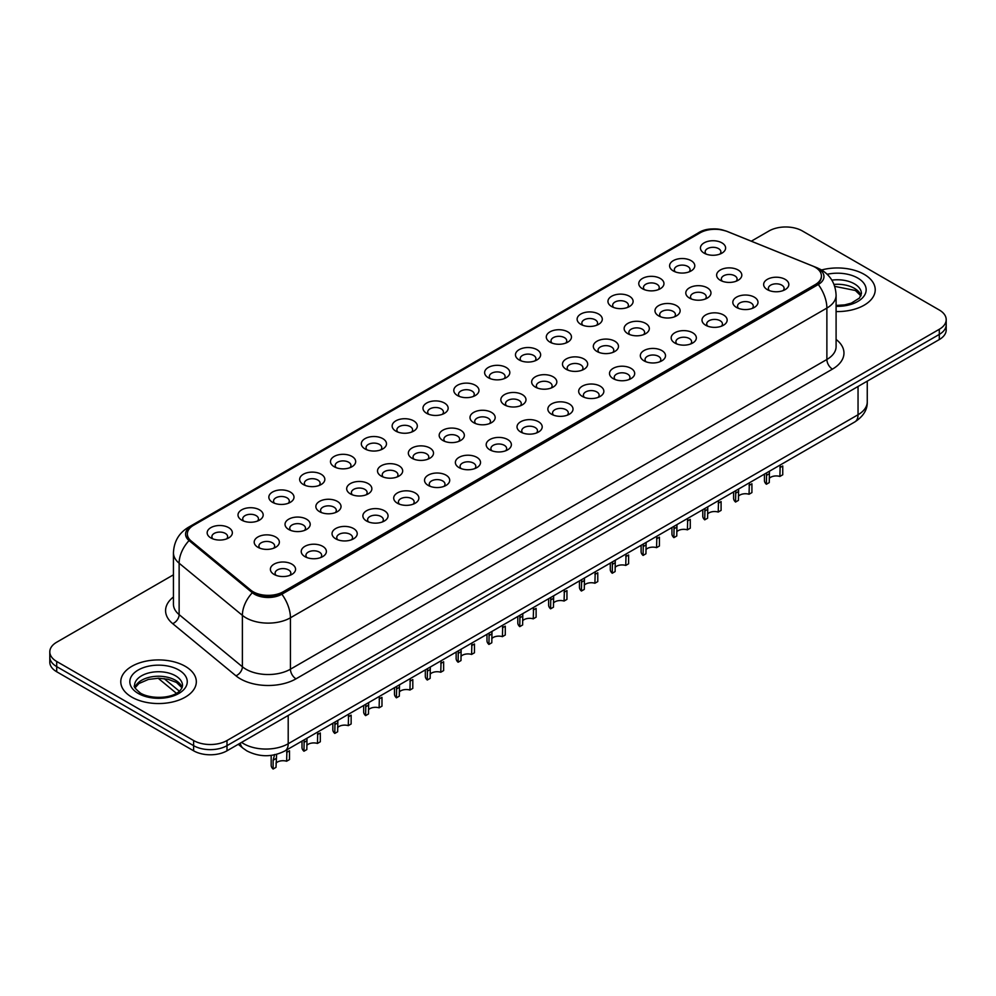 <?xml version="1.0" encoding="UTF-8"?>
<svg xmlns="http://www.w3.org/2000/svg" width="996" height="996" viewBox="0 0 996 996"><rect width="100%" height="100%" fill="white"/><g stroke="black" fill="none" stroke-linecap="round" stroke-linejoin="round"><path stroke-width="1.49" d="M673.284 270.937L673.284 270.937A12.587 7.271 180 0 1 673.296 260.653A12.587 7.271 180 0 1 691.1 260.653A12.587 7.271 180 0 1 691.1 270.937A12.587 7.271 180 0 1 673.284 270.937M689.033 271.908A7.868 4.544 0 0 0 690.066 269.655A7.868 4.544 0 0 0 687.763 266.442A7.868 4.544 0 0 0 679.185 265.459A7.868 4.544 0 0 0 674.329 269.655A7.868 4.544 0 0 0 675.35 271.908M642.457 288.74L642.457 288.74A12.587 7.271 180 0 1 642.457 278.457A12.587 7.271 180 0 1 660.273 278.457A12.587 7.271 180 0 1 660.273 288.74A12.587 7.271 180 0 1 642.457 288.74M658.207 289.699A7.868 4.544 0 0 0 659.24 287.458A7.868 4.544 0 0 0 656.924 284.246A7.868 4.544 0 0 0 648.359 283.25A7.868 4.544 0 0 0 643.491 287.458A7.868 4.544 0 0 0 644.524 289.699M611.631 306.531L611.631 306.531A12.587 7.271 180 0 1 611.631 296.26A12.587 7.271 180 0 1 629.435 296.26A12.587 7.271 180 0 1 629.435 306.531A12.587 7.271 180 0 1 611.631 306.531M627.368 307.503A7.868 4.544 0 0 0 628.401 305.249A7.868 4.544 0 0 0 626.098 302.037A7.868 4.544 0 0 0 617.52 301.053A7.868 4.544 0 0 0 612.665 305.249A7.868 4.544 0 0 0 613.698 307.503M580.805 324.335L580.805 324.335A12.587 7.271 180 0 1 580.805 314.051A12.587 7.271 180 0 1 598.608 314.051A12.587 7.271 180 0 1 598.608 324.335A12.587 7.271 180 0 1 580.805 324.335M596.542 325.294A7.868 4.544 0 0 0 597.575 323.053A7.868 4.544 0 0 0 595.272 319.841A7.868 4.544 0 0 0 586.694 318.857A7.868 4.544 0 0 0 581.838 323.053A7.868 4.544 0 0 0 582.872 325.294M549.979 342.138L549.979 342.138A12.587 7.271 180 0 1 549.979 331.855A12.587 7.271 180 0 1 567.782 331.855A12.587 7.271 180 0 1 567.782 342.138A12.587 7.271 180 0 1 549.979 342.138M565.716 343.097A7.868 4.544 0 0 0 566.749 340.844A7.868 4.544 0 0 0 564.446 337.632A7.868 4.544 0 0 0 555.868 336.648A7.868 4.544 0 0 0 551.012 340.844A7.868 4.544 0 0 0 552.045 343.097M519.14 359.93L519.14 359.93A12.587 7.271 180 0 1 519.14 349.658A12.587 7.271 180 0 1 536.956 349.658A12.587 7.271 180 0 1 536.956 359.93A12.587 7.271 180 0 1 519.14 359.93M534.889 360.901A7.868 4.544 0 0 0 535.923 358.647A7.868 4.544 0 0 0 533.619 355.435A7.868 4.544 0 0 0 525.041 354.452A7.868 4.544 0 0 0 520.186 358.647A7.868 4.544 0 0 0 521.207 360.901M488.314 377.733L488.314 377.733A12.587 7.271 180 0 1 488.314 367.449A12.587 7.271 180 0 1 506.13 367.449A12.587 7.271 180 0 1 506.13 377.733A12.587 7.271 180 0 1 488.314 377.733M504.063 378.692A7.868 4.544 0 0 0 505.097 376.451A7.868 4.544 0 0 0 502.781 373.239A7.868 4.544 0 0 0 494.215 372.255A7.868 4.544 0 0 0 489.347 376.451A7.868 4.544 0 0 0 490.381 378.692M457.488 395.537L457.488 395.537A12.587 7.271 180 0 1 457.488 385.253A12.587 7.271 180 0 1 475.291 385.253A12.587 7.271 180 0 1 475.291 395.537A12.587 7.271 180 0 1 457.488 395.537M473.225 396.495A7.868 4.544 0 0 0 474.258 394.242A7.868 4.544 0 0 0 471.955 391.03A7.868 4.544 0 0 0 463.377 390.046A7.868 4.544 0 0 0 458.521 394.242A7.868 4.544 0 0 0 459.554 396.495M426.662 413.328L426.662 413.328A12.587 7.271 180 0 1 426.662 403.044A12.587 7.271 180 0 1 444.465 403.044A12.587 7.271 180 0 1 444.465 413.328A12.587 7.271 180 0 1 426.662 413.328M442.398 414.299A7.868 4.544 0 0 0 443.432 412.045A7.868 4.544 0 0 0 441.128 408.833A7.868 4.544 0 0 0 432.55 407.85A7.868 4.544 0 0 0 427.695 412.045A7.868 4.544 0 0 0 428.728 414.299M395.835 431.131L395.835 431.131A12.587 7.271 180 0 1 395.835 420.847A12.587 7.271 180 0 1 413.639 420.847A12.587 7.271 180 0 1 413.639 431.131A12.587 7.271 180 0 1 395.835 431.131M411.572 432.09A7.868 4.544 0 0 0 412.605 429.849A7.868 4.544 0 0 0 410.302 426.637A7.868 4.544 0 0 0 401.724 425.641A7.868 4.544 0 0 0 396.869 429.849A7.868 4.544 0 0 0 397.902 432.09M364.997 448.922L364.997 448.922A12.587 7.271 180 0 1 364.997 438.651A12.587 7.271 180 0 1 382.813 438.651A12.587 7.271 180 0 1 382.813 448.922A12.587 7.271 180 0 1 364.997 448.922M380.746 449.893A7.868 4.544 0 0 0 381.779 447.64A7.868 4.544 0 0 0 379.476 444.428A7.868 4.544 0 0 0 370.898 443.444A7.868 4.544 0 0 0 366.042 447.64A7.868 4.544 0 0 0 367.063 449.893M334.17 466.726L334.17 466.726A12.587 7.271 180 0 1 334.17 456.442A12.587 7.271 180 0 1 351.986 456.442A12.587 7.271 180 0 1 351.986 466.726A12.587 7.271 180 0 1 334.17 466.726M349.92 467.684A7.868 4.544 0 0 0 350.953 465.443A7.868 4.544 0 0 0 348.637 462.231A7.868 4.544 0 0 0 340.072 461.248A7.868 4.544 0 0 0 335.204 465.443A7.868 4.544 0 0 0 336.237 467.684M303.344 484.529L303.344 484.529A12.587 7.271 180 0 1 303.344 474.245A12.587 7.271 180 0 1 321.148 474.245A12.587 7.271 180 0 1 321.148 484.529A12.587 7.271 180 0 1 303.344 484.529M319.081 485.488A7.868 4.544 0 0 0 320.114 483.234A7.868 4.544 0 0 0 317.811 480.022A7.868 4.544 0 0 0 309.233 479.039A7.868 4.544 0 0 0 304.378 483.234A7.868 4.544 0 0 0 305.411 485.488M272.518 502.32L272.518 502.32A12.587 7.271 180 0 1 272.518 492.049A12.587 7.271 180 0 1 290.322 492.049A12.587 7.271 180 0 1 290.322 502.32A12.587 7.271 180 0 1 272.518 502.32M288.255 503.291A7.868 4.544 0 0 0 289.288 501.038A7.868 4.544 0 0 0 286.985 497.826A7.868 4.544 0 0 0 278.407 496.842A7.868 4.544 0 0 0 273.551 501.038A7.868 4.544 0 0 0 274.585 503.291M241.692 520.124L241.692 520.124A12.587 7.271 180 0 1 241.692 509.84A12.587 7.271 180 0 1 259.495 509.84A12.587 7.271 180 0 1 259.495 520.124A12.587 7.271 180 0 1 241.692 520.124M257.429 521.082A7.868 4.544 0 0 0 258.462 518.841A7.868 4.544 0 0 0 256.159 515.629A7.868 4.544 0 0 0 247.581 514.646A7.868 4.544 0 0 0 242.725 518.841A7.868 4.544 0 0 0 243.759 521.082M210.853 537.927L210.853 537.927A12.587 7.271 180 0 1 210.853 527.643A12.587 7.271 180 0 1 228.669 527.643A12.587 7.271 180 0 1 228.669 537.927A12.587 7.271 180 0 1 210.853 537.927M226.602 538.886A7.868 4.544 0 0 0 227.636 536.632A7.868 4.544 0 0 0 225.333 533.42A7.868 4.544 0 0 0 216.755 532.437A7.868 4.544 0 0 0 211.887 536.632A7.868 4.544 0 0 0 212.92 538.886M704.122 253.146L704.122 253.146A12.587 7.271 180 0 1 704.122 242.862A12.587 7.271 180 0 1 721.926 242.862A12.587 7.271 180 0 1 721.926 253.146A12.587 7.271 180 0 1 704.122 253.146M719.859 254.105A7.868 4.544 0 0 0 720.892 251.851A7.868 4.544 0 0 0 718.589 248.639A7.868 4.544 0 0 0 710.011 247.655A7.868 4.544 0 0 0 705.156 251.851A7.868 4.544 0 0 0 706.189 254.105M689.481 298.09L689.481 298.09A12.587 7.271 180 0 1 689.481 287.807A12.587 7.271 180 0 1 707.285 287.807A12.587 7.271 180 0 1 707.285 298.09A12.587 7.271 180 0 1 689.481 298.09M705.23 299.049A7.868 4.544 0 0 0 706.251 296.808A7.868 4.544 0 0 0 703.948 293.583A7.868 4.544 0 0 0 695.37 292.6A7.868 4.544 0 0 0 690.514 296.808A7.868 4.544 0 0 0 691.548 299.049M658.655 315.881L658.655 315.881A12.587 7.271 180 0 1 658.655 305.61A12.587 7.271 180 0 1 676.458 305.61A12.587 7.271 180 0 1 676.458 315.881A12.587 7.271 180 0 1 658.655 315.881M674.392 316.853A7.868 4.544 0 0 0 675.425 314.599A7.868 4.544 0 0 0 673.122 311.387A7.868 4.544 0 0 0 664.544 310.403A7.868 4.544 0 0 0 659.688 314.599A7.868 4.544 0 0 0 660.722 316.853M627.829 333.685L627.829 333.685A12.587 7.271 180 0 1 627.829 323.401A12.587 7.271 180 0 1 645.632 323.401A12.587 7.271 180 0 1 645.632 333.685A12.587 7.271 180 0 1 627.829 333.685M643.565 334.644A7.868 4.544 0 0 0 644.599 332.403A7.868 4.544 0 0 0 642.296 329.19A7.868 4.544 0 0 0 633.717 328.207A7.868 4.544 0 0 0 628.862 332.403A7.868 4.544 0 0 0 629.895 334.644M597.002 351.488L597.002 351.488A12.587 7.271 180 0 1 597.002 341.205A12.587 7.271 180 0 1 614.806 341.205A12.587 7.271 180 0 1 614.806 351.488A12.587 7.271 180 0 1 597.002 351.488M612.739 352.447A7.868 4.544 0 0 0 613.773 350.194A7.868 4.544 0 0 0 611.469 346.982A7.868 4.544 0 0 0 602.891 345.998A7.868 4.544 0 0 0 598.036 350.194A7.868 4.544 0 0 0 599.057 352.447M566.164 369.279L566.164 369.279A12.587 7.271 180 0 1 566.164 358.996A12.587 7.271 180 0 1 583.98 358.996A12.587 7.271 180 0 1 583.98 369.279A12.587 7.271 180 0 1 566.164 369.279M581.913 370.251A7.868 4.544 0 0 0 582.946 367.997A7.868 4.544 0 0 0 580.631 364.785A7.868 4.544 0 0 0 572.065 363.801A7.868 4.544 0 0 0 567.197 367.997A7.868 4.544 0 0 0 568.23 370.251M535.338 387.083L535.338 387.083A12.587 7.271 180 0 1 535.338 376.799A12.587 7.271 180 0 1 553.141 376.799A12.587 7.271 180 0 1 553.141 387.083A12.587 7.271 180 0 1 535.338 387.083M551.087 388.042A7.868 4.544 0 0 0 552.108 385.801A7.868 4.544 0 0 0 549.804 382.589A7.868 4.544 0 0 0 541.226 381.605A7.868 4.544 0 0 0 536.371 385.801A7.868 4.544 0 0 0 537.404 388.042M504.511 404.886A12.587 7.271 180 0 1 504.511 404.874A12.587 7.271 180 0 1 504.511 394.603A12.587 7.271 180 0 1 522.315 394.603A12.587 7.271 180 0 1 522.315 404.874A12.587 7.271 180 0 1 504.511 404.886M520.248 405.845A7.868 4.544 0 0 0 521.282 403.592A7.868 4.544 0 0 0 518.978 400.38A7.868 4.544 0 0 0 510.4 399.396A7.868 4.544 0 0 0 505.545 403.592A7.868 4.544 0 0 0 506.578 405.845M473.685 422.678L473.685 422.678A12.587 7.271 180 0 1 473.685 412.394A12.587 7.271 180 0 1 491.489 412.394A12.587 7.271 180 0 1 491.489 422.678A12.587 7.271 180 0 1 473.685 422.678M489.422 423.649A7.868 4.544 0 0 0 490.455 421.395A7.868 4.544 0 0 0 488.152 418.183A7.868 4.544 0 0 0 479.574 417.2A7.868 4.544 0 0 0 474.719 421.395A7.868 4.544 0 0 0 475.752 423.649M442.859 440.481L442.859 440.481A12.587 7.271 180 0 1 442.859 430.197A12.587 7.271 180 0 1 460.662 430.197A12.587 7.271 180 0 1 460.662 440.481A12.587 7.271 180 0 1 442.859 440.481M458.596 441.44A7.868 4.544 0 0 0 459.629 439.199A7.868 4.544 0 0 0 457.326 435.974A7.868 4.544 0 0 0 448.748 434.991A7.868 4.544 0 0 0 443.892 439.199A7.868 4.544 0 0 0 444.913 441.44M412.02 458.272L412.02 458.272A12.587 7.271 180 0 1 412.02 448.001A12.587 7.271 180 0 1 429.836 448.001A12.587 7.271 180 0 1 429.836 458.272A12.587 7.271 180 0 1 412.02 458.272M427.77 459.243A7.868 4.544 0 0 0 428.803 456.99A7.868 4.544 0 0 0 426.487 453.778A7.868 4.544 0 0 0 417.922 452.794A7.868 4.544 0 0 0 413.054 456.99A7.868 4.544 0 0 0 414.087 459.243M381.194 476.076L381.194 476.076A12.587 7.271 180 0 1 381.194 465.792A12.587 7.271 180 0 1 398.998 465.792A12.587 7.271 180 0 1 398.998 476.076A12.587 7.271 180 0 1 381.194 476.076M396.943 477.034A7.868 4.544 0 0 0 397.964 474.793A7.868 4.544 0 0 0 395.661 471.581A7.868 4.544 0 0 0 387.083 470.598A7.868 4.544 0 0 0 382.227 474.793A7.868 4.544 0 0 0 383.261 477.034M350.368 493.879L350.368 493.879A12.587 7.271 180 0 1 350.368 483.595A12.587 7.271 180 0 1 368.171 483.595A12.587 7.271 180 0 1 368.171 493.879A12.587 7.271 180 0 1 350.368 493.879M366.105 494.838A7.868 4.544 0 0 0 367.138 492.584A7.868 4.544 0 0 0 364.835 489.372A7.868 4.544 0 0 0 356.257 488.389A7.868 4.544 0 0 0 351.401 492.584A7.868 4.544 0 0 0 352.435 494.838M319.542 511.67L319.542 511.67A12.587 7.271 180 0 1 319.542 501.386A12.587 7.271 180 0 1 337.345 501.386A12.587 7.271 180 0 1 337.345 511.67A12.587 7.271 180 0 1 319.542 511.67M335.279 512.641A7.868 4.544 0 0 0 336.312 510.388A7.868 4.544 0 0 0 334.009 507.176A7.868 4.544 0 0 0 325.431 506.192A7.868 4.544 0 0 0 320.575 510.388A7.868 4.544 0 0 0 321.608 512.641M288.716 529.474L288.716 529.474A12.587 7.271 180 0 1 288.716 519.19A12.587 7.271 180 0 1 306.519 519.19A12.587 7.271 180 0 1 306.519 529.474A12.587 7.271 180 0 1 288.716 529.474M304.452 530.432A7.868 4.544 0 0 0 305.486 528.191A7.868 4.544 0 0 0 303.182 524.979A7.868 4.544 0 0 0 294.604 523.983A7.868 4.544 0 0 0 289.749 528.191A7.868 4.544 0 0 0 290.77 530.432M257.877 547.265L257.877 547.265A12.587 7.271 180 0 1 257.877 536.993A12.587 7.271 180 0 1 275.693 536.993A12.587 7.271 180 0 1 275.693 547.265A12.587 7.271 180 0 1 257.877 547.265M273.626 548.236A7.868 4.544 0 0 0 274.659 545.982A7.868 4.544 0 0 0 272.344 542.77A7.868 4.544 0 0 0 263.778 541.787A7.868 4.544 0 0 0 258.91 545.982A7.868 4.544 0 0 0 259.944 548.236M720.307 280.287L720.307 280.287A12.587 7.271 180 0 1 720.307 270.003A12.587 7.271 180 0 1 738.123 270.003A12.587 7.271 180 0 1 738.123 280.287A12.587 7.271 180 0 1 720.307 280.287M736.056 281.258A7.868 4.544 0 0 0 737.09 279.005A7.868 4.544 0 0 0 734.774 275.792A7.868 4.544 0 0 0 726.208 274.809A7.868 4.544 0 0 0 721.341 279.005A7.868 4.544 0 0 0 722.374 281.258M736.505 307.44L736.505 307.44A12.587 7.271 180 0 1 736.505 297.157A12.587 7.271 180 0 1 754.308 297.157A12.587 7.271 180 0 1 754.308 307.44A12.587 7.271 180 0 1 736.505 307.44M752.241 308.399A7.868 4.544 0 0 0 753.275 306.146A7.868 4.544 0 0 0 750.972 302.933A7.868 4.544 0 0 0 742.394 301.95A7.868 4.544 0 0 0 737.538 306.146A7.868 4.544 0 0 0 738.571 308.399M705.678 325.231L705.678 325.231A12.587 7.271 180 0 1 705.678 314.96A12.587 7.271 180 0 1 723.482 314.96A12.587 7.271 180 0 1 723.482 325.231A12.587 7.271 180 0 1 705.678 325.231M721.415 326.202A7.868 4.544 0 0 0 722.449 323.949A7.868 4.544 0 0 0 720.145 320.737A7.868 4.544 0 0 0 711.567 319.753A7.868 4.544 0 0 0 706.712 323.949A7.868 4.544 0 0 0 707.745 326.202M674.852 343.035L674.852 343.035A12.587 7.271 180 0 1 674.852 332.751A12.587 7.271 180 0 1 692.656 332.751A12.587 7.271 180 0 1 692.656 343.035A12.587 7.271 180 0 1 674.852 343.035M690.589 343.994A7.868 4.544 0 0 0 691.622 341.753A7.868 4.544 0 0 0 689.319 338.54A7.868 4.544 0 0 0 680.741 337.557A7.868 4.544 0 0 0 675.886 341.753A7.868 4.544 0 0 0 676.919 343.994M644.014 360.838L644.014 360.838A12.587 7.271 180 0 1 644.014 350.555A12.587 7.271 180 0 1 661.83 350.555A12.587 7.271 180 0 1 661.83 360.838A12.587 7.271 180 0 1 644.014 360.838M659.763 361.797A7.868 4.544 0 0 0 660.796 359.544A7.868 4.544 0 0 0 658.493 356.331A7.868 4.544 0 0 0 649.915 355.348A7.868 4.544 0 0 0 645.047 359.544A7.868 4.544 0 0 0 646.08 361.797M613.187 378.629L613.187 378.629A12.587 7.271 180 0 1 613.187 368.346A12.587 7.271 180 0 1 631.003 368.346A12.587 7.271 180 0 1 631.003 378.629A12.587 7.271 180 0 1 613.187 378.629M628.937 379.601A7.868 4.544 0 0 0 629.958 377.347A7.868 4.544 0 0 0 627.654 374.135A7.868 4.544 0 0 0 619.076 373.151A7.868 4.544 0 0 0 614.221 377.347A7.868 4.544 0 0 0 615.254 379.601M582.361 396.433L582.361 396.433A12.587 7.271 180 0 1 582.361 386.149A12.587 7.271 180 0 1 600.165 386.149A12.587 7.271 180 0 1 600.165 396.433A12.587 7.271 180 0 1 582.361 396.433M598.098 397.392A7.868 4.544 0 0 0 599.131 395.151A7.868 4.544 0 0 0 596.828 391.938A7.868 4.544 0 0 0 588.25 390.942A7.868 4.544 0 0 0 583.395 395.151A7.868 4.544 0 0 0 584.428 397.392M551.535 414.224L551.535 414.224A12.587 7.271 180 0 1 551.535 403.953A12.587 7.271 180 0 1 569.339 403.953A12.587 7.271 180 0 1 569.339 414.224A12.587 7.271 180 0 1 551.535 414.224M567.272 415.195A7.868 4.544 0 0 0 568.305 412.942A7.868 4.544 0 0 0 566.002 409.73A7.868 4.544 0 0 0 557.424 408.746A7.868 4.544 0 0 0 552.568 412.942A7.868 4.544 0 0 0 553.602 415.195M520.709 432.027L520.709 432.027A12.587 7.271 180 0 1 520.709 421.744A12.587 7.271 180 0 1 538.512 421.744A12.587 7.271 180 0 1 538.512 432.027A12.587 7.271 180 0 1 520.709 432.027M536.446 432.986A7.868 4.544 0 0 0 537.479 430.745A7.868 4.544 0 0 0 535.176 427.533A7.868 4.544 0 0 0 526.598 426.549A7.868 4.544 0 0 0 521.742 430.745A7.868 4.544 0 0 0 522.775 432.986M489.87 449.831L489.87 449.831A12.587 7.271 180 0 1 489.87 439.547A12.587 7.271 180 0 1 507.686 439.547A12.587 7.271 180 0 1 507.686 449.831A12.587 7.271 180 0 1 489.87 449.831M505.619 450.79A7.868 4.544 0 0 0 506.653 448.536A7.868 4.544 0 0 0 504.35 445.324A7.868 4.544 0 0 0 495.771 444.341A7.868 4.544 0 0 0 490.904 448.536A7.868 4.544 0 0 0 491.937 450.79M459.044 467.622L459.044 467.622A12.587 7.271 180 0 1 459.044 457.351A12.587 7.271 180 0 1 476.86 457.351A12.587 7.271 180 0 1 476.86 467.622A12.587 7.271 180 0 1 459.044 467.622M474.793 468.593A7.868 4.544 0 0 0 475.814 466.34A7.868 4.544 0 0 0 473.511 463.128A7.868 4.544 0 0 0 464.933 462.144A7.868 4.544 0 0 0 460.077 466.34A7.868 4.544 0 0 0 461.111 468.593M428.218 485.425L428.218 485.425A12.587 7.271 180 0 1 428.218 475.142A12.587 7.271 180 0 1 446.021 475.142A12.587 7.271 180 0 1 446.021 485.425A12.587 7.271 180 0 1 428.218 485.425M443.955 486.384A7.868 4.544 0 0 0 444.988 484.143A7.868 4.544 0 0 0 442.685 480.931A7.868 4.544 0 0 0 434.107 479.948A7.868 4.544 0 0 0 429.251 484.143A7.868 4.544 0 0 0 430.284 486.384M397.392 503.229L397.392 503.229A12.587 7.271 180 0 1 397.392 492.945A12.587 7.271 180 0 1 415.195 492.945A12.587 7.271 180 0 1 415.195 503.229A12.587 7.271 180 0 1 397.392 503.229M413.128 504.188A7.868 4.544 0 0 0 414.162 501.934A7.868 4.544 0 0 0 411.858 498.722A7.868 4.544 0 0 0 403.28 497.739A7.868 4.544 0 0 0 398.425 501.934A7.868 4.544 0 0 0 399.458 504.188M366.565 521.02L366.565 521.02A12.587 7.271 180 0 1 366.565 510.736A12.587 7.271 180 0 1 384.369 510.736A12.587 7.271 180 0 1 384.369 521.02A12.587 7.271 180 0 1 366.565 521.02M382.302 521.991A7.868 4.544 0 0 0 383.336 519.738A7.868 4.544 0 0 0 381.032 516.526A7.868 4.544 0 0 0 372.454 515.542A7.868 4.544 0 0 0 367.599 519.738A7.868 4.544 0 0 0 368.632 521.991M335.727 538.824L335.727 538.824A12.587 7.271 180 0 1 335.727 528.54A12.587 7.271 180 0 1 353.543 528.54A12.587 7.271 180 0 1 353.543 538.824A12.587 7.271 180 0 1 335.727 538.824M351.476 539.782A7.868 4.544 0 0 0 352.509 537.541A7.868 4.544 0 0 0 350.206 534.329A7.868 4.544 0 0 0 341.628 533.333A7.868 4.544 0 0 0 336.76 537.541A7.868 4.544 0 0 0 337.793 539.782M304.901 556.615L304.901 556.615A12.587 7.271 180 0 1 304.901 546.343A12.587 7.271 180 0 1 322.716 546.343A12.587 7.271 180 0 1 322.716 556.615A12.587 7.271 180 0 1 304.901 556.615M320.65 557.586A7.868 4.544 0 0 0 321.671 555.332A7.868 4.544 0 0 0 319.367 552.12A7.868 4.544 0 0 0 310.789 551.137A7.868 4.544 0 0 0 305.934 555.332A7.868 4.544 0 0 0 306.967 557.586M274.074 574.418L274.074 574.418A12.587 7.271 180 0 1 274.074 564.134A12.587 7.271 180 0 1 291.878 564.134A12.587 7.271 180 0 1 291.878 574.418A12.587 7.271 180 0 1 274.074 574.418M289.811 575.377A7.868 4.544 0 0 0 290.844 573.136A7.868 4.544 0 0 0 288.541 569.924A7.868 4.544 0 0 0 279.963 568.94A7.868 4.544 0 0 0 275.108 573.136A7.868 4.544 0 0 0 276.141 575.377M767.331 289.637L767.331 289.637A12.587 7.271 180 0 1 767.331 279.353A12.587 7.271 180 0 1 785.147 279.353A12.587 7.271 180 0 1 785.147 289.637A12.587 7.271 180 0 1 767.331 289.637M783.08 290.595A7.868 4.544 0 0 0 784.113 288.354A7.868 4.544 0 0 0 781.798 285.142A7.868 4.544 0 0 0 773.232 284.159A7.868 4.544 0 0 0 768.364 288.354A7.868 4.544 0 0 0 769.398 290.595M812.35 265.907A21.252 12.263 180 0 1 815.189 267.277A21.252 12.263 180 0 1 821.414 275.954A21.252 12.263 180 0 1 815.189 284.632L283.2 591.773A21.252 12.263 180 0 1 250.768 590.13L191.182 541.002A21.252 12.263 180 0 1 187.335 533.968A21.252 12.263 180 0 1 193.56 525.29L700.039 232.877A21.252 12.263 180 0 1 727.254 231.495L812.35 265.907M864.167 274.348A37.773 21.812 0 0 0 821.538 269.991A37.773 21.812 0 0 1 864.167 274.348A37.773 21.812 0 0 1 875.223 289.761A37.773 21.812 0 0 0 864.167 274.348M185.256 666.312A37.773 21.812 0 0 0 144.096 661.581A37.773 21.812 0 0 0 120.777 681.725A37.773 21.812 0 0 0 131.833 697.15A37.773 21.812 0 0 0 173.005 701.881A37.773 21.812 0 0 0 196.324 681.725A37.773 21.812 0 0 0 185.256 666.312A37.773 21.812 0 0 0 144.096 661.581A37.773 21.812 0 0 0 120.777 681.725A37.773 21.812 0 0 0 131.833 697.15A37.773 21.812 0 0 0 173.005 701.881A37.773 21.812 0 0 0 196.324 681.725A37.773 21.812 0 0 0 185.256 666.312M821.414 275.954L821.414 276.589A21.252 12.263 180 0 1 815.189 285.267L283.2 592.408A21.252 12.263 180 0 1 250.768 590.777L191.182 541.637A21.252 12.263 180 0 1 187.335 534.603M724.129 230.45A19.36 11.18 0 0 0 700.599 232.168L191.232 526.249A19.36 11.18 0 0 0 189.066 540.567L252.324 592.72A19.36 11.18 0 0 0 254.49 594.214A19.36 11.18 0 0 0 281.868 594.214L818.301 284.495A19.36 11.18 0 0 0 818.301 268.696A19.36 11.18 0 0 0 815.724 267.438L814.877 267.102M173.441 574.817L56.71 642.208A23.605 13.633 0 0 0 49.8 651.845L49.8 662.128A23.605 13.633 0 0 0 56.71 671.765L193.61 750.797L193.61 745.655A23.605 13.633 0 0 0 227.001 745.655L939.29 334.419A23.605 13.633 0 0 0 946.2 324.783A23.605 13.633 0 0 1 939.29 334.419L227.001 745.655A23.605 13.633 0 0 1 193.61 745.655L56.71 666.623L193.61 745.655L193.61 740.526A23.605 13.633 0 0 0 227.001 740.526L939.29 329.29A23.605 13.633 0 0 0 946.2 319.641A23.605 13.633 0 0 0 939.29 310.005L802.39 230.972A23.605 13.633 0 0 0 768.999 230.972L751.308 241.194M49.8 656.987A23.605 13.633 0 0 0 56.71 666.623A23.605 13.633 0 0 1 49.8 656.987M836.092 311.561A37.773 21.812 0 0 0 875.223 289.761A37.773 21.812 0 0 1 836.092 311.561M49.8 651.845A23.605 13.633 0 0 0 56.71 661.481L193.61 740.526M193.61 750.797A23.605 13.633 0 0 0 227.001 750.797L939.29 339.561A23.605 13.633 0 0 0 946.2 329.925L946.2 319.641M764.43 474.108L764.43 480.483A11.803 6.81 180 0 0 766.385 484.243L766.596 472.863M779.88 467.634L782.744 465.979L782.744 474.793L779.88 476.449L780.204 465.008M766.385 484.243L769.261 482.587L769.447 471.22M769.261 478.379A7.868 4.544 180 0 1 779.88 476.449M733.604 491.912L733.604 498.274A11.803 6.81 180 0 0 735.558 502.034L735.77 490.667M749.042 485.438L751.918 483.782L751.918 492.597L749.042 494.253L749.378 482.799M735.558 502.034L738.434 500.378L738.609 489.024M738.434 496.182A7.868 4.544 180 0 1 749.042 494.253M702.778 509.715L702.778 516.077A11.803 6.81 180 0 0 704.732 519.837L704.944 508.458M718.216 503.241L721.092 501.573L721.092 510.388L718.216 512.044L718.552 500.602M704.732 519.837L707.608 518.181L707.783 506.815M707.608 513.973A7.868 4.544 180 0 1 718.216 512.044M671.951 527.507L671.951 533.881A11.803 6.81 180 0 0 673.906 537.628L674.105 526.262M687.389 521.033L690.265 519.377L690.265 528.191L687.389 529.847L687.726 518.406M673.906 537.628L676.77 535.973L676.956 524.618M676.77 531.777A7.868 4.544 180 0 1 687.389 529.847M641.113 545.31L641.113 551.672A11.803 6.81 180 0 0 643.08 555.432L643.279 544.053M656.563 538.836L659.427 537.18L659.427 545.995L656.563 547.651L656.887 536.197M643.08 555.432L645.943 553.776L646.13 542.422M645.943 549.58A7.868 4.544 180 0 1 656.563 547.651M610.287 563.101L610.287 569.475A11.803 6.81 180 0 0 612.241 573.235L612.453 561.856M625.737 556.627L628.601 554.971L628.601 563.786L625.737 565.442L626.061 554M612.241 573.235L615.117 571.58L615.291 560.213M615.117 567.371A7.868 4.544 180 0 1 625.737 565.442M579.46 580.905L579.46 587.267A11.803 6.81 180 0 0 581.415 591.026L581.627 579.66M594.898 574.431L597.774 572.775L597.774 581.589L594.898 583.245L595.235 571.804M581.415 591.026L584.291 589.371L584.465 578.016M584.291 585.175A7.868 4.544 180 0 1 594.898 583.245M548.634 598.708L548.634 605.07A11.803 6.81 180 0 0 550.589 608.83L550.8 597.451M564.072 592.234L566.948 590.578L566.948 599.38L564.072 601.049L564.408 589.595M550.589 608.83L553.465 607.174L553.639 595.807M553.465 602.966A7.868 4.544 180 0 1 564.072 601.049M517.808 616.499L517.808 622.874A11.803 6.81 180 0 0 519.763 626.633L519.962 615.254M533.246 610.025L536.122 608.369L536.122 617.184L533.246 618.84L533.582 607.398M519.763 626.633L522.626 624.965L522.813 613.611M522.626 620.769A7.868 4.544 180 0 1 533.246 618.84M486.969 634.303L486.969 640.665A11.803 6.81 180 0 0 488.936 644.424L489.136 633.058M502.42 627.829L505.283 626.173L505.283 634.987L502.42 636.643L502.743 625.189M488.936 644.424L491.8 642.769L491.987 631.414M491.8 638.573A7.868 4.544 180 0 1 502.42 636.643M456.143 652.106L456.143 658.468A11.803 6.81 180 0 0 458.098 662.228L458.309 650.849M471.594 645.632L474.457 643.964L474.457 652.778L471.594 654.434L471.917 642.993M458.098 662.228L460.974 660.572L461.148 649.205M460.974 656.364A7.868 4.544 180 0 1 471.594 654.434M425.317 669.897L425.317 676.272A11.803 6.81 180 0 0 427.272 680.019L427.483 668.652M440.755 663.423L443.631 661.767L443.631 670.582L440.755 672.238L441.091 660.796M427.272 680.019L430.148 678.363L430.322 667.009M430.148 674.168A7.868 4.544 180 0 1 440.755 672.238M394.491 687.701L394.491 694.063A11.803 6.81 180 0 0 396.445 697.823L396.657 686.443M409.929 681.227L412.805 679.571L412.805 688.385L409.929 690.041L410.265 678.587M396.445 697.823L399.309 696.167L399.496 684.812M399.309 691.959A7.868 4.544 180 0 1 409.929 690.041M363.665 705.492L363.665 711.866A11.803 6.81 180 0 0 365.619 715.626L365.818 704.247M379.103 699.018L381.978 697.362L381.978 706.176L379.103 707.832L379.426 696.391M365.619 715.626L368.483 713.97L368.669 702.603M368.483 709.762A7.868 4.544 180 0 1 379.103 707.832M332.826 723.295L332.826 729.657A11.803 6.81 180 0 0 334.793 733.417L334.992 722.05M348.276 716.821L351.14 715.165L351.14 723.98L348.276 725.636L348.6 714.194M334.793 733.417L337.656 731.761L337.843 720.407M337.656 727.566A7.868 4.544 180 0 1 348.276 725.636M302 741.099L302 747.461A11.803 6.81 180 0 0 303.954 751.221L304.166 739.841M317.45 734.625L320.314 732.969L320.314 741.771L317.45 743.439L317.774 731.985M303.954 751.221L306.83 749.565L307.005 738.198M306.83 745.357A7.868 4.544 180 0 1 317.45 743.439M271.173 755.391L271.173 765.264A11.803 6.81 180 0 0 273.128 769.024L273.128 760.209L274.635 754.495M286.611 752.416L289.487 750.76L289.487 759.575L286.611 761.23L286.948 749.789M273.128 769.024L276.004 767.356L276.614 754.346M276.004 763.16A7.868 4.544 180 0 1 286.611 761.23M283.2 591.773L283.2 592.408M250.768 590.13L250.768 590.777M191.182 541.002L191.182 541.637M815.189 284.632L815.189 285.267M836.092 339.424A39.354 22.721 180 0 1 832.444 369.118L295.999 678.836A7.868 4.544 60 0 1 290.434 669.2L826.879 359.481A31.474 18.177 0 0 0 836.092 346.633L836.092 295.227A31.474 18.177 180 0 1 826.879 308.075A27.539 15.899 -120 0 0 818.301 284.495M295.999 678.836A39.354 22.721 180 0 1 240.347 678.836A39.354 22.721 180 0 1 235.94 675.798L172.694 623.645A39.354 22.721 180 0 1 173.441 596.99M245.912 669.2A31.474 18.177 0 0 0 290.434 669.2L290.434 617.794A31.474 18.177 180 0 1 245.912 617.794A31.474 18.177 180 0 1 242.389 615.366L179.131 563.213A31.474 18.177 180 0 1 173.441 552.792L173.441 604.186A31.474 18.177 0 0 0 179.131 614.619L242.389 666.772A31.474 18.177 0 0 0 245.912 669.2M836.092 295.227C835.569 283.91 830.589 275.419 821.177 269.767L817.193 267.837A27.539 12.898 112 0 0 815.724 267.438M281.868 594.214A27.539 15.899 60 0 1 290.434 617.794L826.879 308.075L826.879 359.481A7.868 4.544 60 0 0 832.444 369.118M817.193 267.837L726.868 231.309C714.717 227.623 704.994 228.271 697.735 233.251A27.539 15.899 60 0 1 700.599 232.168M191.232 526.249A27.539 15.899 -120 0 0 188.369 527.332C178.956 532.985 173.976 541.463 173.441 552.792M189.066 540.567A27.539 18.426 129.5 0 0 179.131 563.213L179.131 614.619A7.868 5.266 -50.5 0 1 172.694 623.645M726.868 231.309A27.539 12.898 112 0 0 726.059 231.047M252.324 592.72A27.539 18.426 129.5 0 0 242.389 615.366L242.389 666.772A7.868 5.266 -50.5 0 1 235.94 675.798M227.001 740.526L227.001 750.797M939.29 329.29L939.29 339.561M56.71 661.481L56.71 671.765M241.58 742.381A31.474 18.177 0 0 0 243.696 743.738A31.474 18.177 0 0 0 288.205 743.738L858.042 414.747A31.474 18.177 0 0 0 867.255 401.898C867.491 409.705 863.333 416.39 854.78 421.955L284.943 750.934A15.737 9.088 60 0 0 288.205 743.738L288.205 715.464M858.042 386.473L858.042 414.747A15.737 9.088 60 0 1 854.78 421.955M240.297 743.116A15.737 10.533 129.5 0 0 243.049 748.245L238.268 744.298M164.079 678.575L179.367 691.187M766.385 475.428L769.261 473.772M861.042 295.6A23.991 13.844 0 0 0 854.406 288.33A23.991 13.844 0 0 0 834.001 284.42M836.092 305.461L844.782 304.863L851.294 303.145L859.473 298.041L861.44 293.621A23.991 13.844 0 0 0 854.406 283.835A23.991 13.844 0 0 0 831.859 280.15M836.092 306.32A28.71 16.571 0 0 0 863.706 296.472A28.71 16.571 0 0 0 857.755 278.046A28.71 16.571 0 0 0 827.178 274.286M735.558 493.219L738.434 491.563M704.732 511.023L707.608 509.367M673.906 528.826L676.77 527.158M643.08 546.617L645.943 544.961M182.131 687.564A23.991 13.844 0 0 0 175.508 680.293A23.991 13.844 0 0 0 151.429 676.857A23.991 13.844 0 0 0 134.958 687.564M175.508 675.786A23.991 13.844 0 0 0 149.375 672.786A23.991 13.844 0 0 0 134.56 685.584C133.302 686.319 135.319 688.871 140.61 693.216C152.936 700.425 180.363 698.408 182.542 685.584A23.991 13.844 0 0 0 175.508 675.786M138.245 693.453A28.71 16.571 0 0 0 178.844 693.453A28.71 16.571 0 0 0 178.844 670.009A28.71 16.571 0 0 0 138.245 670.009A28.71 16.571 0 0 0 138.245 693.453M612.241 564.421L615.117 562.765M581.415 582.212L584.291 580.556M550.589 600.015L553.465 598.359M519.763 617.819L522.626 616.163M488.936 635.61L491.8 633.954M458.098 653.413L460.974 651.758M427.272 671.217L430.148 669.549M396.445 689.008L399.309 687.352M365.619 706.811L368.483 705.156M334.793 724.602L337.656 722.947M303.954 742.406L306.83 740.75M273.128 760.209L276.004 758.554M697.735 233.251L188.369 527.332M284.943 750.934C272.281 757.309 259.62 757.309 246.946 750.934L243.049 748.245M867.255 401.898L867.255 381.144M176.379 693.278L158.14 678.226M860.918 295.874L855.39 290.496L834.698 286.35M182.019 687.825L176.491 682.447L168.05 679.272L158.526 678.226L148.379 679.434L138.905 683.542L135.083 687.825"/></g></svg>
